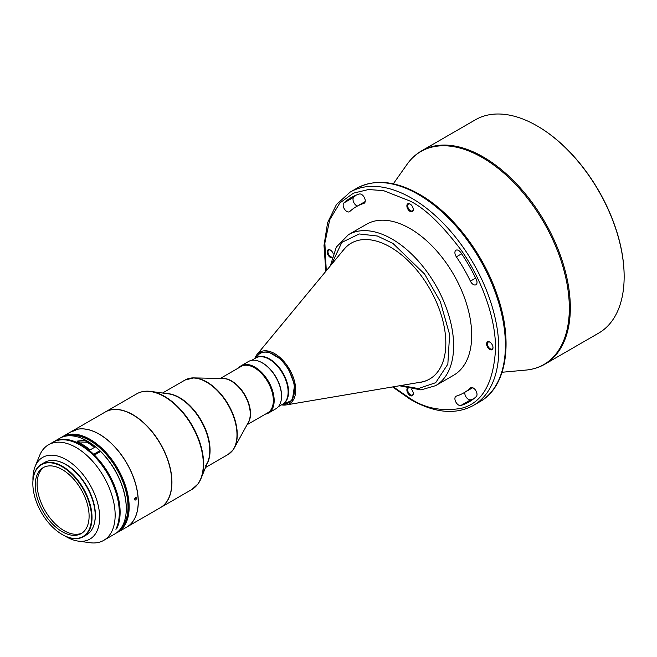 <?xml version="1.0" encoding="UTF-8"?>
<svg xmlns="http://www.w3.org/2000/svg" width="657" height="657" viewBox="0 0 657 657"><rect width="100%" height="100%" fill="white"/><g stroke="black" fill="none" stroke-linecap="round" stroke-linejoin="round"><path stroke-width="0.99" d="M537.459 126.111L537.048 125.873A123.188 71.12 60 0 1 624.15 276.745A123.188 71.12 60 0 1 598.634 333.14L544.809 364.216A123.188 71.12 -120 0 0 563.698 265.502A123.188 71.12 -120 0 0 483.215 156.949A123.188 71.12 -120 0 0 421.622 150.847L475.446 119.771A123.188 71.12 60 0 1 537.04 125.873A123.188 71.12 60 0 1 537.048 125.873L537.451 126.111A122.604 70.784 60 0 1 537.459 126.111A122.604 70.784 60 0 1 624.15 276.269A122.604 70.784 60 0 1 624.15 276.507M408.038 388.599A3.95 2.283 -120 0 0 410.494 394.791A3.95 2.283 -120 0 0 412.465 394.988A3.95 2.283 -120 0 0 413.278 393.403M330.586 250.169A3.95 2.283 -120 0 0 328.804 250.079A3.95 2.283 -120 0 0 328.196 253.241A3.95 2.283 -120 0 0 330.783 256.723A3.95 2.283 -120 0 0 332.122 257.101M410.297 204.146A3.95 2.283 -120 0 0 408.514 204.056A3.95 2.283 -120 0 0 407.907 207.218A3.95 2.283 -120 0 0 410.494 210.7A3.95 2.283 -120 0 0 412.465 210.897A3.95 2.283 -120 0 0 413.278 209.312M490.007 342.207A3.95 2.283 -120 0 0 488.225 342.116A3.95 2.283 -120 0 0 487.617 345.286A3.95 2.283 -120 0 0 490.204 348.768A3.95 2.283 -120 0 0 492.175 348.966A3.95 2.283 -120 0 0 492.988 347.381M472.703 387.729L463.826 392.853A107.502 62.062 -120 0 1 456.352 396.105A5.231 3.022 -120 0 0 455.991 396.27A5.231 3.022 -120 0 0 455.186 400.458A5.231 3.022 -120 0 0 458.602 405.065A5.231 3.022 -120 0 0 460.861 405.484A117.956 68.106 -120 0 0 469.057 401.912A117.956 68.106 -120 0 0 476.251 396.59A5.231 3.022 -120 0 0 475.758 390.496A5.231 3.022 -120 0 0 470.708 387.77A5.231 3.022 -120 0 0 470.387 388.008L471.069 387.614M473.787 398.709A117.956 68.106 60 0 1 470.716 399.793A5.231 3.022 60 0 1 468.466 399.374A5.231 3.022 60 0 1 464.819 392.278M346.839 211.48A5.231 3.022 -120 0 0 349.458 211.743A5.231 3.022 -120 0 0 349.779 211.505A107.502 62.062 -120 0 1 356.332 206.659A107.502 62.062 -120 0 1 363.806 203.407A5.231 3.022 -120 0 0 364.167 203.251A5.231 3.022 -120 0 0 364.339 197.511A5.231 3.022 -120 0 0 359.305 194.029A117.956 68.106 -120 0 0 351.101 197.601A117.956 68.106 -120 0 0 343.907 202.923A5.231 3.022 -120 0 0 343.529 207.185A5.231 3.022 -120 0 0 346.839 211.48M357.326 206.084A5.231 3.022 60 0 1 356.702 205.789A5.231 3.022 60 0 1 353.384 201.494A5.231 3.022 60 0 1 353.77 197.231A117.956 68.106 60 0 1 356.242 195.113M475.66 278.1L470.387 281.139A5.231 3.022 -120 0 0 473.319 284.506A5.231 3.022 -120 0 0 475.931 284.768A5.231 3.022 -120 0 0 476.251 279.332A117.956 68.106 -120 0 0 460.861 252.666A5.231 3.022 -120 0 0 455.991 250.218A5.231 3.022 -120 0 0 456.352 256.838L461.625 253.799M407.266 388.402A4.533 2.62 -120 0 0 410.083 395.498A4.533 2.62 -120 0 0 413.286 393.65A4.533 2.62 -120 0 0 411.52 389.322M333.23 253.725A4.533 2.62 -120 0 0 330.372 250.038L330.372 250.038A4.533 2.62 -120 0 0 327.161 251.886A4.533 2.62 -120 0 0 330.372 257.437A4.533 2.62 -120 0 0 331.908 257.873M410.083 204.015A4.533 2.62 -120 0 0 406.872 205.863A4.533 2.62 -120 0 0 410.083 211.414A4.533 2.62 -120 0 0 413.286 209.567A4.533 2.62 -120 0 0 410.083 204.015L410.083 204.015M489.793 342.075A4.533 2.62 -120 0 0 486.591 343.931A4.533 2.62 -120 0 0 489.793 349.475A4.533 2.62 -120 0 0 492.996 347.627A4.533 2.62 -120 0 0 489.793 342.075L489.793 342.075M281.467 397.904A26.732 15.431 -120 0 0 281.566 395.514A26.732 15.431 -120 0 0 260.772 362.064M281.598 404.802L285.869 403.833A28.473 16.441 -120 0 0 288.604 402.774A28.473 16.441 -120 0 0 294.5 389.453A28.473 16.441 -120 0 0 274.125 354.723A28.473 16.441 -120 0 0 260.131 353.45A28.473 16.441 -120 0 0 257.84 355.289L254.867 358.5M288.604 402.774L288.604 402.766A28.473 16.441 -120 0 0 294.5 389.453A28.473 16.441 -120 0 0 281.96 360.964A28.473 16.441 -120 0 0 260.131 353.45L260.131 353.45M281.483 404.868A29.762 17.181 -120 0 0 286.082 404.942L420.718 382.177A78.446 45.292 -120 0 0 429.703 379.007M418.041 382.629A78.446 45.292 -120 0 0 429.579 379.081A78.446 45.292 -120 0 0 445.774 345.968A78.446 45.292 -120 0 0 412.711 265.436A78.446 45.292 -120 0 0 351.134 243.205A78.446 45.292 -120 0 0 342.289 251.426M348.424 234.713A87.159 50.326 -120 0 1 391.999 239.025A87.159 50.326 -120 0 1 394.726 240.667A87.159 50.326 -120 0 1 449.454 317.586A87.159 50.326 -120 0 1 435.583 385.675L453.659 375.237A87.159 50.326 -120 0 0 467.02 305.398A87.159 50.326 -120 0 0 410.083 228.587A87.159 50.326 -120 0 0 366.499 224.275L348.424 234.713L336.327 247.089L330.299 265.929M262.414 362.951A26.732 15.431 60 0 1 262.619 363.066A26.732 15.431 60 0 1 281.525 395.801A26.732 15.431 60 0 1 281.525 396.04M238.688 367.846A27.307 15.768 60 0 1 241.201 365.727L248.56 361.473A27.307 15.768 60 0 1 262.209 362.828A27.307 15.768 60 0 1 281.525 396.278A27.307 15.768 60 0 1 278.814 406.108A27.307 15.768 60 0 1 275.866 408.777L268.508 413.023A27.307 15.768 60 0 1 265.42 414.14M241.201 365.727A27.307 15.768 60 0 1 266.709 378.613A27.307 15.768 60 0 1 271.456 410.354A27.307 15.768 60 0 1 268.508 413.023M247.065 424.734L267.81 412.76A26.732 15.431 -120 0 0 270.692 410.14A26.732 15.431 -120 0 0 264.106 376.428A26.732 15.431 -120 0 0 241.078 366.466L220.341 378.44M160.423 507.639A55.204 31.873 -120 0 0 160.505 507.59A55.204 31.873 -120 0 0 166.459 502.186A55.204 31.873 -120 0 0 152.851 432.552A55.204 31.873 -120 0 0 105.309 411.972A55.204 31.873 -120 0 0 105.227 412.021M132.788 414.83A55.089 31.807 60 0 1 132.829 414.854A55.089 31.807 60 0 1 148.843 428.077A55.089 31.807 60 0 1 171.781 482.32A55.089 31.807 60 0 1 171.781 482.361M71.605 431.435A55.204 31.873 60 0 1 71.646 431.411L105.145 412.07A55.204 31.873 60 0 1 132.747 414.805A55.204 31.873 60 0 1 148.794 428.06A55.204 31.873 60 0 1 171.781 482.41A55.204 31.873 60 0 1 168.323 498.95A55.204 31.873 60 0 1 160.341 507.68L126.85 527.021A55.204 31.873 60 0 1 126.809 527.045M71.646 431.411A55.204 31.873 60 0 1 121.438 454.94A55.204 31.873 60 0 1 134.833 518.291A55.204 31.873 60 0 1 126.85 527.021M74.857 430.721C75.58 430.097 75.046 430.228 73.247 431.115L75.317 430.327M73.247 431.115L72.779 431.485M135.638 499.993C136.861 498.474 136.796 497.678 135.449 497.62C134.25 499.148 134.315 499.944 135.638 499.993L134.956 500.067M136.139 497.546L135.449 497.62M61.126 437.57A55.204 31.873 60 0 1 62.53 436.675A55.204 31.873 60 0 1 112.38 460.302A55.204 31.873 60 0 1 125.643 523.686A55.204 31.873 60 0 1 117.726 532.285A55.204 31.873 60 0 1 116.256 533.049M62.53 436.675L71.564 431.452A55.204 31.873 60 0 1 121.422 455.079A55.204 31.873 60 0 1 134.685 518.472A55.204 31.873 60 0 1 126.768 527.07L117.726 532.285M64.485 436.388A54.621 31.536 60 0 1 112.889 462.413A54.621 31.536 60 0 1 124.855 523.514A54.621 31.536 60 0 1 118.958 530.741M135.703 497.513L134.66 499.747M77.953 441.915L86.954 442.227A54.153 31.265 60 0 1 94.427 447.417M82.109 533.008A38.057 21.977 60 0 1 64.016 530.626A38.057 21.977 60 0 1 38.632 474.576A38.057 21.977 60 0 1 44.093 467.16M36.8 475.635A38.057 21.977 -120 0 0 47.846 518.628A38.057 21.977 -120 0 0 81.213 533.574A38.057 21.977 -120 0 0 87.57 525.592A38.057 21.977 -120 0 0 76.524 482.591A38.057 21.977 -120 0 0 43.157 467.653A38.057 21.977 -120 0 0 36.8 475.635M34.517 473.385A41.49 23.956 60 0 1 71.933 474.288A41.49 23.956 60 0 1 89.861 527.842A41.49 23.956 60 0 1 62.185 534.486A41.49 23.956 60 0 1 32.85 483.675A41.49 23.956 60 0 1 34.517 473.385M62.308 534.56A41.834 24.153 -120 0 0 62.431 534.626A41.834 24.153 -120 0 0 83.349 536.703A41.834 24.153 -120 0 0 90.338 527.924A41.834 24.153 -120 0 0 78.199 480.661A41.834 24.153 -120 0 0 41.514 464.236A41.834 24.153 -120 0 0 34.525 473.015A41.834 24.153 -120 0 0 32.85 483.388A41.834 24.153 -120 0 0 32.85 483.536M83.349 536.703L86.56 534.847A41.834 24.153 -120 0 0 93.54 526.076A41.834 24.153 -120 0 0 81.402 478.813A41.834 24.153 -120 0 0 44.717 462.388L41.514 464.236M64.969 535.964A47.181 27.241 -120 0 0 78.199 541.105L90.042 542.715A55.204 31.873 -120 0 0 103.716 540.374A55.204 31.873 -120 0 0 112.938 528.795A55.204 31.873 -120 0 0 89.081 457.543A55.204 31.873 -120 0 0 48.519 444.764A55.204 31.873 -120 0 0 39.65 455.432L35.125 466.495A47.181 27.241 -120 0 0 32.957 480.53M48.519 444.764L52.667 442.366A55.204 31.873 60 0 1 101.063 464.039A55.204 31.873 60 0 1 117.086 526.397A55.204 31.873 60 0 1 115.862 529.222L116.683 528.745A55.204 31.873 -120 0 0 117.907 525.928A55.204 31.873 -120 0 0 94.436 455.055L94.189 455.72A54.153 31.265 -120 0 1 119.172 516.336M103.716 540.374L114.852 533.944A55.204 31.873 -120 0 0 124.066 522.364A55.204 31.873 -120 0 0 126.284 508.674A55.204 31.873 -120 0 0 100.603 451.499L94.436 455.055M87.455 441.192A54.621 31.536 60 0 1 87.66 441.307A54.621 31.536 60 0 1 100.102 450.866L99.823 450.735A55.204 31.873 -120 0 0 87.25 441.069A55.204 31.873 -120 0 0 59.647 438.334L53.488 441.89A55.204 31.873 -120 0 0 53.077 442.136M78.199 541.105A47.181 27.241 -120 0 0 99.659 516.993A47.181 27.241 -120 0 0 77.378 468.301A47.181 27.241 -120 0 0 35.125 466.495M94.551 522.537A41.136 23.751 -120 0 0 75.957 472.137A41.136 23.751 -120 0 0 59.385 461.616M120.987 528.294A54.153 31.265 -120 0 0 123.721 484.02A54.153 31.265 -120 0 0 89.713 440.502A54.153 31.265 -120 0 0 67.605 435.854M100.102 450.866L93.417 454.956A54.153 31.265 -120 0 0 81.09 445.479A54.153 31.265 -120 0 0 77.058 443.401M100.603 451.499L100.874 451.63A54.621 31.536 60 0 1 126.284 508.206A54.621 31.536 60 0 1 126.284 508.436M90.116 449.897L95.051 447.056A55.204 31.873 -120 0 0 84.975 440.28L76.959 441.134L80.047 443.13A55.204 31.873 60 0 1 90.116 449.897M99.823 450.735L93.664 454.291A55.204 31.873 -120 0 0 53.488 441.89M93.417 454.956L93.664 454.291M351.257 243.139A78.446 45.292 -120 0 0 344.022 249.332L256.986 354.55A29.762 17.181 -120 0 0 254.752 358.566M463.826 392.853A107.502 62.062 -120 0 0 470.387 388.008M470.387 281.139A107.502 62.062 -120 0 0 456.352 256.838M393.297 183.829L407.135 164.242A122.974 71.005 60 0 1 482.378 157.606A122.974 71.005 60 0 1 569.332 308.223A122.974 71.005 60 0 1 525.97 370.072L502.079 372.256M460.861 405.484L470.716 399.793M278.379 406.658L282.584 404.227A26.732 15.431 -120 0 0 288.119 391.728A26.732 15.431 -120 0 0 268.992 359.124A26.732 15.431 -120 0 0 255.852 357.934L251.647 360.365M282.017 404.556A26.797 15.472 -120 0 0 287.331 383.318A26.797 15.472 -120 0 0 269.386 358.845A26.797 15.472 -120 0 0 255.294 358.262M281.459 404.884L286.082 404.942A29.762 17.181 -120 0 0 295.535 386.899A29.762 17.181 -120 0 0 281.245 358.665A29.762 17.181 -120 0 0 256.986 354.55L254.727 358.582M350.132 192.123L356.702 188.329A123.188 71.12 60 0 1 418.295 194.431A123.188 71.12 60 0 1 498.778 302.984A123.188 71.12 60 0 1 479.889 401.698L473.319 405.492A123.188 71.12 -120 0 0 492.2 306.778A123.188 71.12 -120 0 0 411.725 198.225A123.188 71.12 -120 0 0 350.132 192.123L336.45 204.508L327.597 222.674L324.008 245.406L325.815 271.341M247.788 423.428A26.732 15.431 -120 0 0 247.861 423.322A26.732 15.431 -120 0 0 241.275 389.609A26.732 15.431 -120 0 0 221.836 378.473M232.997 449.988A42.894 24.761 -120 0 0 234.245 448.033L248.362 422.377A26.838 15.497 -120 0 0 244.691 395.243A26.838 15.497 -120 0 0 223.027 378.498L193.758 377.898A42.894 24.761 -120 0 0 188.912 378.473M228.078 454.488L232.948 450.07L234.245 448.033A42.894 24.761 -120 0 0 228.373 404.663A42.894 24.761 -120 0 0 193.758 377.898L185.085 380.009A43.001 24.826 60 0 1 225.244 400.302A43.001 24.826 60 0 1 232.718 450.275A43.001 24.826 60 0 1 228.078 454.488L205.534 467.505M206.955 464.014A43.001 24.826 -120 0 0 201.165 420.373A43.001 24.826 -120 0 0 166.27 393.535M205.567 466.018L207.76 462.052A43.157 24.917 -120 0 0 200.828 420.562A43.157 24.917 -120 0 0 168.364 393.822L150.798 391.424A55.048 31.782 -120 0 0 142.643 391.662M198.151 483.716A55.048 31.782 -120 0 0 201.05 478.46A55.048 31.782 -120 0 0 192.214 425.539A55.048 31.782 -120 0 0 150.798 391.424C145.493 390.71 140.787 391.523 136.681 393.863A55.204 31.873 60 0 1 184.223 414.436A55.204 31.873 60 0 1 197.831 484.069A55.204 31.873 60 0 1 191.877 489.473L160.505 507.59M86.954 442.227L84.975 440.28M231.33 451.934A42.894 24.761 -120 0 0 232.882 450.144M326.283 270.774L324.862 243.041L329.732 219.75L339.866 202.956L353.441 193.158L368.503 189.536L383.524 190.629L410.083 201.075C424.939 208.335 442.03 224.776 461.362 250.416C479.709 276.154 495.879 315.795 495.542 349.097C493.497 383.409 482.098 403.152 461.362 408.309C442.03 411.627 424.939 408.334 410.083 398.446L393.28 386.817M331.342 264.664L341.854 242.384L359.231 233.958L377.389 236.027L393.009 243.476L424.644 274.1L440.346 301.703L449.602 334.487L447.844 364.142L435.681 382.694L418.378 388.566L401.099 385.495M255.228 358.114L260.813 352.3L268.286 351.815L280.826 359.198L288.579 369.012L294.582 384.912L292.357 400.203L282.108 404.687M364.487 203.013L363.806 203.407M343.907 202.923L353.77 197.231M624.15 276.269L624.15 276.745M262.619 363.066L262.209 362.828M281.525 395.801L281.525 396.278M185.085 380.009L162.534 393.026M207.76 462.052L201.05 478.46L198.061 483.864L191.877 489.473M87.66 441.307L87.25 441.069M126.284 508.206L126.284 508.674M136.681 393.863L105.309 411.972M392.558 386.94L410.559 399.505C434.573 413.056 455.49 415.052 473.319 405.492M435.583 385.675L420.989 389.905L399.489 385.766M356.702 188.329C374.531 178.77 395.457 180.765 419.462 194.316C452.377 212.917 484.061 254.415 497.76 296.677C513.47 342.831 506.539 386.957 479.889 401.698M365.202 201.543L356.332 206.659M421.622 150.847C415.947 154.14 411.118 158.608 407.135 164.242M544.809 364.216C539.118 367.485 532.835 369.439 525.97 370.072"/></g></svg>
